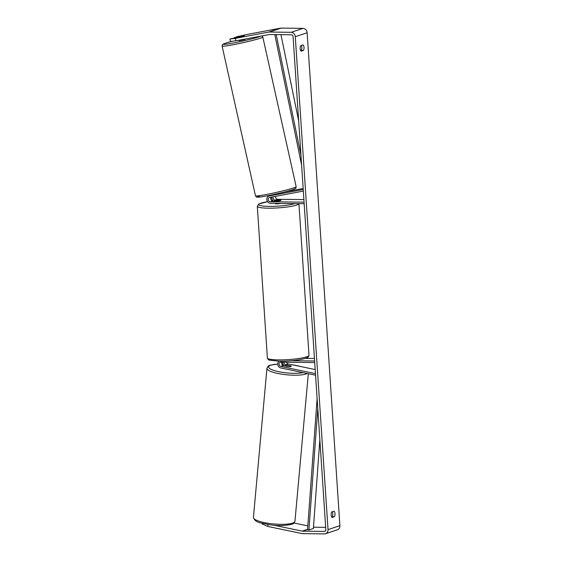 <?xml version="1.0" encoding="UTF-8"?>
<svg xmlns="http://www.w3.org/2000/svg" width="562" height="562" viewBox="0 0 562 562"><rect width="100%" height="100%" fill="white"/><g stroke="black" fill="none" stroke-linecap="round" stroke-linejoin="round"><path stroke-width="0.84" d="M303.234 189.527L269.303 195.913A3.765 3.26 -108.4 0 0 268.931 196.012L271.453 195.176A3.765 3.26 71.6 0 1 271.818 195.077L279.23 193.342M303.164 188.474L284.688 191.951M268.931 196.012A3.765 3.26 -108.4 0 0 266.88 200.079A3.765 3.26 -108.4 0 0 270.364 203.296L304.175 203.718M275.682 196.307A2.192 1.904 -108.4 0 0 277.677 199.285L303.901 199.608M303.339 191.101L269.641 197.445A2.192 1.904 -108.4 0 0 270.259 201.751L304.07 202.165M273.322 196.749A2.192 1.904 -108.4 0 0 275.155 200.121L280.663 200.191A3.133 0.45 176.2 0 1 280.951 200.353A3.133 0.45 176.2 0 1 278.295 200.978L272.781 200.908A2.192 1.904 71.6 0 1 271.214 197.143M273.392 194.782L273.35 194.578A3.765 3.26 -108.4 0 0 272.942 194.866M271.741 197.044A3.765 3.26 -108.4 0 0 273.244 200.915M281.948 362.146A2.192 1.904 -108.4 0 0 283.388 365.595L288.559 366.67A3.133 0.703 5.2 0 0 290.842 366.501A3.133 0.703 5.2 0 0 291.214 366.213A3.133 0.703 5.2 0 0 290.933 365.876L285.756 364.801A2.192 1.904 71.6 0 1 284.042 362.174M315.563 375.191L280.726 367.948A3.765 3.26 71.6 0 1 277.881 365.047A3.765 3.26 71.6 0 1 278.984 361.211M315.191 369.557L288.278 363.965A2.192 1.904 71.6 0 1 286.606 362.202M315.458 373.618L280.867 366.431A2.192 1.904 71.6 0 1 280.916 362.132L314.727 362.553M291.32 360.713L314.622 361.001M305.552 358.338L314.453 358.444M284.414 365.806A3.765 3.26 71.6 0 1 282.644 362.153M285.594 368.96A3.133 0.703 5.2 0 0 287.28 369.311M285.096 365.869L289.016 366.684A3.133 0.703 5.2 0 0 290.842 366.501A3.133 0.703 5.2 0 0 291.214 366.213A3.133 0.703 5.2 0 0 291.095 365.995L287.168 365.174A3.133 0.703 5.2 0 0 285.348 365.356A3.133 0.703 5.2 0 0 284.969 365.644A3.133 0.703 5.2 0 0 285.096 365.869L285.089 365.946M235.914 40.808L230.455 41.469L229.907 39.024L235.373 38.364L235.914 40.808L269.191 34.542A1.883 1.63 71.6 0 1 269.479 34.521L291.306 34.788A1.883 1.63 71.6 0 1 293.076 36.671L325.82 529.587A1.883 1.63 71.6 0 1 324.288 531.42L302.461 531.153A1.883 1.63 71.6 0 1 302.173 531.118L273.476 525.154M300.677 50.601L301.176 50.432A3.133 1.496 90.7 0 0 301.323 45.452M332.29 511.736A3.133 1.496 -89.3 0 1 332.142 516.724L331.65 516.892M332.163 517.476A3.133 1.496 -89.3 0 1 331.144 514.968A3.133 1.496 -89.3 0 1 331.798 511.905L333.976 511.181A3.133 1.496 -89.3 0 1 335.001 513.689A3.133 1.496 -89.3 0 1 334.348 516.752L332.163 517.476M300.171 48.676A3.133 1.496 90.7 0 0 301.197 51.184L303.375 50.461A3.133 1.496 90.7 0 0 304.028 47.398A3.133 1.496 90.7 0 0 303.009 44.89L300.825 45.613A3.133 1.496 90.7 0 0 300.171 48.676M234.537 37.837L236.637 36.79L247.238 34.422L280.515 28.156A4.391 3.808 71.6 0 1 281.183 28.1L303.002 28.374A4.391 3.808 71.6 0 1 307.147 32.751L339.891 525.674A4.391 3.808 71.6 0 1 337.418 529.79L325.553 533.731A4.391 3.808 71.6 0 1 324.457 533.9L302.63 533.626A4.391 3.808 71.6 0 1 301.956 533.556L267.793 526.453L262.117 523.889L262.173 523.278M235.373 38.364L268.65 32.097A4.391 3.808 71.6 0 1 269.31 32.041L291.137 32.315A4.391 3.808 71.6 0 1 295.282 36.699L328.025 529.615A4.391 3.808 71.6 0 1 325.553 533.731M325.672 527.353L314.327 527.212A1.883 1.63 71.6 0 1 314.039 527.177L313.477 527.065M267.969 524.465L267.793 526.453M307.828 525.884L294.01 523.011M229.907 39.024L243.985 35.891L234.459 37.514M301.176 50.432L303.375 50.461M332.142 516.724L334.348 516.752M238.948 40.239L239.061 40.738L244.8 39.558L245.116 39.08M240.431 36.411L244.365 35.708L240.431 36.411M274.867 203.353L274.881 203.556A3.133 0.45 -3.8 0 0 276.525 203.844A3.133 0.45 -3.8 0 0 280.642 203.423M274.825 200.936L278.752 200.936A3.133 0.45 -3.8 0 0 280.951 200.353A3.133 0.45 -3.8 0 0 280.831 200.241L276.897 200.191A3.133 0.45 -3.8 0 0 274.699 200.775A3.133 0.45 -3.8 0 0 274.818 200.887M280.972 34.661L298.675 120.928M276.202 34.605L300.951 155.168M274.811 34.584L301.618 165.186M317.776 408.532L308.924 529.952L313.378 528.477L319.848 439.695M308.924 529.952L307.547 529.699L317.116 398.514M271.818 195.077L269.303 195.913M272.781 200.908L270.259 201.751M277.677 199.285L275.155 200.121M283.388 365.595L280.867 366.431M288.278 363.965L285.756 364.801M292.472 523.11A20.85 4.672 -174.8 0 1 268.903 523.391A20.85 4.672 -174.8 0 1 253.427 517.426L253.427 517.426C255.436 523.271 261.14 522.66 268.826 524.599C276.827 525.962 284.414 525.863 291.594 524.311C293.034 524.17 294.158 523.131 294.959 521.192L294.959 521.192A20.85 4.672 -174.8 0 1 292.472 523.11M253.427 517.426L266.943 368.307A20.85 4.672 5.2 0 0 282.419 374.271A20.85 4.672 5.2 0 0 305.988 373.99A20.85 4.672 5.2 0 0 307.245 373.463M303.136 372.606A19.284 4.32 -174.8 0 1 277.438 371.419A19.284 4.32 -174.8 0 1 270.94 365.152A19.284 4.32 -174.8 0 1 277.747 364.113M281.766 364.036A19.284 4.32 -174.8 0 1 282.995 364.057M292.816 364.907A19.284 4.32 -174.8 0 1 300.628 366.529M307.147 32.751L295.282 36.699M339.891 525.674L328.025 529.615M314.039 527.177L313.455 527.374M307.576 529.327L302.173 531.118M314.327 527.212L313.448 527.5M307.569 529.453L302.461 531.153M325.18 531.125L324.288 531.42M280.515 28.156L268.65 32.097M281.183 28.1L269.31 32.041M303.002 28.374L291.137 32.315M262.812 37.05A20.85 1.215 167.4 0 1 260.262 38.237A20.85 1.215 167.4 0 1 237.494 43.892A20.85 1.215 167.4 0 1 222.109 46.119L255.471 195.822A20.85 1.215 -12.6 0 0 270.863 193.595A20.85 1.215 -12.6 0 0 293.631 187.933A20.85 1.215 -12.6 0 0 296.174 186.753L262.812 37.05L261.906 35.919M232.415 41.23A19.284 1.124 -12.6 0 0 225.657 43.162A19.284 1.124 -12.6 0 0 232.998 43.091A19.284 1.124 -12.6 0 0 258.583 36.959A19.284 1.124 -12.6 0 0 260.635 36.158M292.633 189.717A19.284 1.124 167.4 0 1 267.041 195.843A19.284 1.124 167.4 0 1 259.7 195.913M298.907 203.648A20.85 2.986 176.2 0 1 268.25 208.179A20.85 2.986 176.2 0 1 257.312 206.282L258.878 203.957L267.554 201.688M267.568 201.702A19.284 2.761 -3.8 0 0 268.889 206.38A19.284 2.761 -3.8 0 0 294.832 203.599M257.312 206.282L267.386 357.994A20.85 2.986 -3.8 0 0 278.323 359.891A20.85 2.986 -3.8 0 0 308.995 355.233L298.921 203.514M266.943 368.307C267.744 366.368 268.868 365.328 270.308 365.188L277.74 364.057M308.327 373.688L294.959 521.192M301.457 366.705L292.177 364.773M282.974 364.014L281.752 363.986M232.387 41.237L225.502 43.197C220.922 45.304 222.959 43.766 222.109 46.119M296.174 186.753C295.057 189.246 297.832 187.315 292.781 189.675C285.903 192.099 262.665 197.058 258.689 197.143C255.281 196.883 257.115 197.698 255.471 195.822M267.386 357.994C268.095 359.518 268.713 360.221 269.247 360.094L279.047 361.211C289.037 361.197 297.516 360.347 304.492 358.654C308.545 357.032 307.976 358.015 308.995 355.233"/></g></svg>
